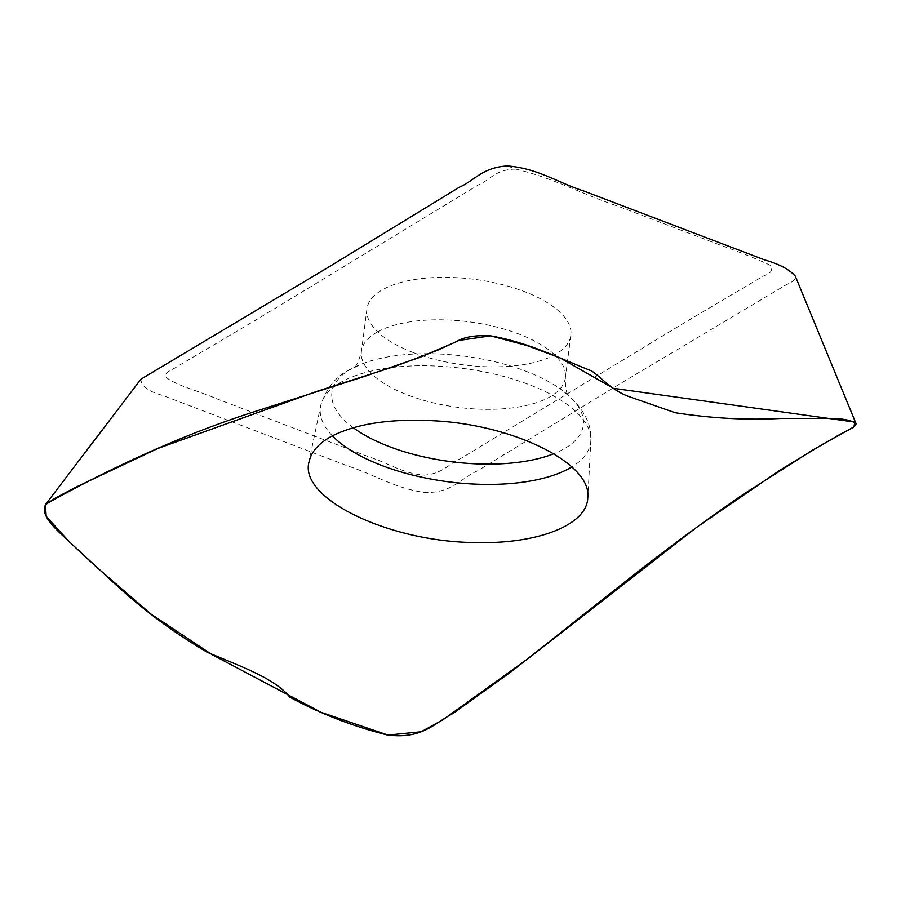 <?xml version="1.0" encoding="UTF-8"?>
<svg xmlns="http://www.w3.org/2000/svg" width="901" height="901" viewBox="0 0 901 901"><rect width="100%" height="100%" fill="white"/><g stroke="black" fill="none" stroke-linecap="round" stroke-linejoin="round"><path stroke-width="0.68" stroke-dasharray="4.5 3.38" d="M515.924 169.118C553.462 178.015 583.386 194.751 618.559 206.397L720.214 245.095C737.75 251.278 754.283 257.923 769.826 265.018C773.542 269.658 771.324 273.375 763.192 276.145L682.699 323.763L460.963 458.384C448.642 463.767 443.529 473.397 424.54 475.142C403.445 473.825 388.838 463.339 371.167 457.697L215.474 398.298C199.673 391.259 177.598 386.09 166.426 377.609C162.462 372.642 172.282 370.108 176.652 366.865L256.988 319.326L478.341 184.908C490.741 179.772 495.246 169.298 515.924 169.118L507.252 165.919M413.413 352.629A102.815 43.124 -172.6 0 0 570.862 335.341A102.815 43.124 -172.6 0 0 500.483 284.175A102.815 43.124 -172.6 0 0 383.184 289.356A102.815 43.124 -172.6 0 0 366.944 308.852A102.815 43.124 -172.6 0 0 413.413 352.629M140.871 379.231C141.052 386.056 148.305 391.451 162.619 395.404L349.081 466.448C374.94 474.838 395.877 488.95 426.297 492.678C454.025 491.991 460.67 478.104 477.384 470.953L623.447 381.709L780.604 288.129C785.39 284.164 796.991 281.619 795.301 276.145M611.475 387.171L613.119 388.263M377.677 331.816A102.815 43.124 7.4 0 1 494.976 326.635A102.815 43.124 7.4 0 1 565.344 377.801A102.815 43.124 7.4 0 1 457.832 407.32A102.815 43.124 7.4 0 1 361.425 351.311A102.815 43.124 7.4 0 1 377.677 331.816M332.379 435.825A136.276 57.157 7.4 0 1 320.7 405.72A136.276 57.157 7.4 0 1 341.918 381.697A136.276 57.157 7.4 0 1 495.302 374.32A136.276 57.157 7.4 0 1 590.831 440.803A136.276 57.157 7.4 0 1 571.775 466.966M353.282 427.738A126.759 53.17 7.4 0 1 351.953 368.554A126.759 53.17 7.4 0 1 359.938 364.725A126.759 53.17 7.4 0 1 563.362 391.147A126.759 53.17 7.4 0 1 553.698 453.766M366.944 308.852L361.425 351.311C358.925 361.019 356.368 366.561 353.733 367.946L359.938 364.725L350.478 369.264C336.152 375.908 326.23 388.061 320.7 405.72L309.066 461.38M570.862 335.341L565.344 377.801C565.287 387.824 566.346 393.838 568.542 395.843L563.362 391.147C582.846 406.835 592.002 423.38 590.831 440.803L587.857 497.589"/><path stroke-width="1.35" d="M855.95 423.369L795.301 276.145C789.524 269.489 779.196 264.038 764.318 259.792L582.823 190.652C557.775 182.644 537.751 168.284 507.252 165.919C481.967 167.642 475.176 180.245 459.319 187.228L329.135 266.786L140.871 379.231L45.872 504.087C39.148 515.575 56.74 529.777 69.017 541.501L110.035 579.354C140.072 607.623 172.519 631.961 207.388 652.347C241.355 666.616 275.222 678.633 289.671 697.036C317.76 712.454 351.097 725.936 387.284 734.991C422.355 739.473 434.023 723.345 453.304 713.288L512.196 670.986L627.862 579.568C666.233 549.283 704.638 520.913 743.088 494.48L812.398 450.275L835.509 437.019C842.536 432.334 857.065 427.299 855.95 423.369C850.285 419.708 839.969 418.075 825.001 418.469L782.012 418.379C747.83 420.328 712.207 418.436 675.153 412.714L628.898 396.564C610.901 389.84 602.893 378.668 591.675 370.942C561.3 359.195 529.09 342.515 490.583 335.848C475.266 334.992 463.801 336.974 456.199 341.783L420.249 357.224L363.261 376.821L252.314 412.365C185.415 434.023 116.601 464.601 45.872 504.087M434.879 420.835C390.707 418.379 356.064 423.628 330.96 436.591C318.537 443.551 311.284 451.829 309.178 461.402C297.848 498.366 389.818 542.605 477.451 542.582C539.181 543.922 587.531 524.382 587.767 497.577C592.07 463.745 514.967 425.114 434.879 420.835M613.119 388.263L854.779 422.085L853.957 426.871L822.692 444.272L780.649 469.736L696.71 527.288L528.808 658.09L443.157 719.64L421.206 731.77L387.971 735.081L321.15 712.342L211.746 654.464L151.03 614.122L95.326 566.053L68.825 541.321L46.188 516.296L45.388 504.797L54.938 498.309L75.887 487.171L158.08 448.371L316.701 391.417L396.046 365.997L437.368 350.32L458.958 340.432L490.583 335.848L526.77 345.477L560.14 357.945L611.475 387.171M571.775 466.966A136.276 57.157 7.4 0 1 448.101 481.765A136.276 57.157 7.4 0 1 332.379 435.825M553.698 453.766A126.759 53.17 7.4 0 1 353.282 427.738"/></g></svg>
